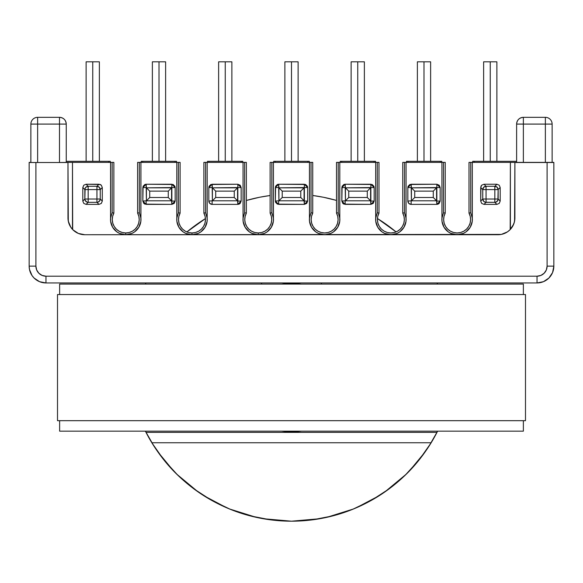 <?xml version="1.0" encoding="UTF-8"?>
<svg xmlns="http://www.w3.org/2000/svg" width="583" height="583" viewBox="0 0 583 583"><rect width="100%" height="100%" fill="white"/><g stroke="black" fill="none" stroke-linecap="round" stroke-linejoin="round"><path stroke-width="0.87" d="M490.252 161.316L490.252 61.813L483.628 61.813L490.252 61.813L490.252 161.316M424.001 161.316L424.001 61.813L417.377 61.813L424.001 61.813L424.001 161.316M357.751 161.316L357.751 61.813L351.126 61.813L357.751 61.813L357.751 161.316M291.5 161.316L291.5 61.813L284.876 61.813L291.5 61.813L291.5 161.316M225.249 161.316L225.249 61.813L218.625 61.813L225.249 61.813L225.249 161.316M158.999 161.316L158.999 61.813L152.374 61.813L158.999 61.813L158.999 161.316M92.748 161.316L92.748 61.813L86.124 61.813L92.748 61.813L92.748 161.316M512.114 162.38L469.009 162.38L469.009 213.138L470.233 216.373L470.598 219.82L470.066 223.238L468.681 226.415L466.531 229.134L463.769 231.211L460.555 232.515L457.123 232.96L453.691 232.515L450.484 231.211L447.715 229.134L445.565 226.415L444.18 223.238L443.656 219.82L444.013 216.373L445.237 213.138L445.237 162.38L402.758 162.38L402.758 213.138L403.983 216.373L404.347 219.82L403.815 223.238L402.43 226.415L400.288 229.134L397.519 231.211L394.312 232.515L390.872 232.96L387.44 232.515L384.233 231.211L381.464 229.134L379.322 226.415L377.937 223.238L377.405 219.82L377.762 216.373L378.994 213.138L378.994 162.38L336.508 162.38L336.508 213.138L337.732 216.373L338.096 219.82L337.564 223.238L336.18 226.415L334.037 229.134L331.268 231.211L328.061 232.515L324.622 232.96L321.189 232.515L317.983 231.211L315.214 229.134L313.071 226.415L311.686 223.238L311.154 219.82L311.511 216.373L312.743 213.138L312.743 162.38L270.126 162.38L270.126 213.138L271.35 216.373L271.714 219.82L271.182 223.238L269.798 226.415L267.655 229.134L264.886 231.211L261.68 232.515L258.24 232.96A13.475 13.475 0 0 0 270.126 213.138L271.838 212.722L273.427 218.195A15.238 15.238 0 0 1 258.24 234.723L258.24 232.96L254.807 232.515L251.601 231.211L248.832 229.134L246.689 226.415L245.305 223.238L244.773 219.82L245.13 216.373L246.361 213.138L246.361 162.38L203.875 162.38L203.875 213.138L205.588 212.722L207.176 218.195A15.238 15.238 0 0 1 191.989 234.723L191.989 232.96A13.475 13.475 0 0 0 203.875 213.138L205.099 216.373L205.464 219.82L204.932 223.238L203.547 226.415L201.405 229.134L198.635 231.211L195.429 232.515L191.989 232.96L188.557 232.515L185.35 231.211L182.581 229.134L180.439 226.415L179.054 223.238L178.522 219.82L178.879 216.373L180.111 213.138L180.111 162.38L137.624 162.38L137.624 213.138L139.337 212.722L140.926 218.195A15.238 15.238 0 0 1 125.746 234.723L125.746 232.96A13.475 13.475 0 0 0 137.624 213.138L138.856 216.373L139.213 219.82L138.681 223.238L137.297 226.415L135.154 229.134L132.385 231.211L129.178 232.515L125.746 232.96L122.306 232.515L119.1 231.211L116.33 229.134L114.188 226.415L112.803 223.238L112.271 219.82L112.636 216.373L113.86 213.138L113.86 162.38L70.754 162.38M437.039 282.952L437.607 284.081A163.568 163.568 0 0 0 437.039 282.952L437.068 283.025M352.7 509.309A163.568 163.568 0 0 0 419.199 459.834A163.568 163.568 0 0 1 382.375 493.619M428.848 446.454L437.607 431.158A163.568 163.568 0 0 1 431.172 442.752C423.404 455.301 414.702 466.16 405.083 475.327C394.625 485.326 383.468 493.626 371.597 500.236C359.143 507.188 346.236 512.399 332.893 515.868C319.251 519.417 305.448 521.187 291.5 521.187C277.552 521.187 263.749 519.417 250.107 515.868C236.764 512.399 223.857 507.188 211.403 500.236C199.532 493.626 188.375 485.326 177.917 475.327C168.298 466.16 159.596 455.301 151.828 442.752A163.568 163.568 0 0 1 145.393 431.158L154.152 446.454M301.396 431.158L291.5 431.821L301.396 431.158A74.201 74.201 0 0 1 281.604 431.158L291.5 431.821L281.604 431.158M29.15 266.125L29.15 162.511L37.633 162.511L37.633 124.084L59.495 124.084L59.495 117.329L59.495 124.084L66.251 124.084L66.251 162.511L66.251 124.084C65.85 119.981 63.598 117.73 59.495 117.329A6.756 6.756 0 0 1 66.251 124.084L59.495 124.084L59.495 162.511L67.971 162.38L66.251 162.38L67.971 162.38L66.251 162.38L67.971 162.38L67.971 217.896A16.827 16.827 0 0 0 84.797 234.723L498.064 234.723A16.827 16.827 0 0 0 514.898 217.896L514.898 162.511L523.374 162.511L523.374 117.329L545.367 117.329A6.756 6.756 0 0 1 552.13 124.084A6.756 6.756 0 0 0 545.367 117.329L545.367 124.084L552.13 124.084L552.13 162.511L552.13 124.084L545.367 124.084L545.367 117.329L523.374 117.329L523.374 162.511L545.367 162.511L545.367 124.084L523.374 124.084L545.367 124.084L545.367 162.511L553.85 162.511L553.85 266.125A16.827 16.827 0 0 1 537.023 282.952L543.465 281.676L548.924 278.025L552.567 272.567L553.85 266.125L547.094 266.125L546.329 269.98L544.143 273.245L540.878 275.431L537.023 276.196L45.977 276.196L42.122 275.431L38.857 273.245L36.671 269.98L35.906 266.125L35.906 162.511L35.906 266.125L29.15 266.125L29.15 162.38L30.87 162.38L29.15 162.38L30.848 162.511L30.87 124.084L30.87 162.511L59.495 162.511L59.495 124.084L37.633 124.084L37.633 162.511L67.971 162.511L68.298 221.176L70.805 227.246L72.904 229.797L78.362 233.44L84.797 234.723L501.351 234.402L507.414 231.888L509.965 229.797L513.616 224.338L514.57 221.176L514.898 162.38L553.85 162.38L552.13 162.38L553.85 162.38L553.85 266.125A16.827 16.827 0 0 1 537.023 282.952L537.023 276.196L45.977 276.196A10.071 10.071 0 0 1 35.906 266.125L29.15 266.125L29.471 269.412L31.985 275.475L34.076 278.025L39.535 281.676L45.977 282.952L537.023 282.952L45.977 282.952A16.827 16.827 0 0 1 29.15 266.125A16.827 16.827 0 0 0 45.977 282.952L45.977 276.196L45.977 282.952M59.495 117.329L37.633 117.329A6.756 6.756 0 0 0 30.87 124.084A6.756 6.756 0 0 1 37.633 117.329L37.633 124.084L30.87 124.084L37.633 124.084L37.633 117.329L59.495 117.329M145.961 282.952L145.393 284.081A163.568 163.568 0 0 1 145.961 282.952M157.687 451.694L173.676 471.071M176.627 474.066L198.249 492.008M203.788 495.681L227.042 507.953M229.432 508.952L256.411 517.383M263.086 518.702L291.427 521.187M291.573 521.187L319.914 518.702M326.589 517.383L353.568 508.952M355.958 507.953L379.212 495.681M384.751 492.008L406.373 474.066M409.324 471.071L425.313 451.694M510.183 229.571L510.387 162.38L472.31 162.38L472.252 221.343L470.226 227.268L465.992 231.881L463.252 233.44L457.123 234.723L450.994 233.44L448.261 231.881L444.027 227.268L442.001 221.343L441.943 162.38L406.06 162.38L406.001 221.343L403.975 227.268L399.741 231.881L397.001 233.44L390.872 234.723L384.751 233.44L382.011 231.881L377.777 227.268L375.751 221.343L375.692 162.38L339.809 162.38L339.751 221.343L337.725 227.268L333.491 231.881L330.75 233.44L324.622 234.723L318.5 233.44L315.76 231.881L311.526 227.268L309.5 221.343L309.442 162.38L273.427 162.38L273.369 221.343L271.343 227.268L267.109 231.881L264.369 233.44L258.24 234.723L252.118 233.44L249.378 231.881L245.144 227.268L243.118 221.343L243.06 162.38L207.176 162.38L207.118 221.343L205.092 227.268L200.858 231.881L198.118 233.44L191.989 234.723L185.868 233.44L183.128 231.881L178.894 227.268L176.868 221.343L176.809 162.38L140.926 162.38L140.867 221.343L138.841 227.268L134.607 231.881L131.867 233.44L125.746 234.723L119.617 233.44L116.877 231.881L112.643 227.268L110.617 221.343L110.559 162.38L72.474 162.38L72.678 229.571M501.424 234.388L502.51 234.126M504.652 233.382L505.869 232.806M507.611 231.757L508.762 230.89M496.884 204.378L484.014 204.378L481.675 203.416L480.713 201.077L480.96 186.283L481.675 185.205L484.014 184.243L496.884 184.243L499.223 185.205L500.185 187.544L500.185 201.077L499.223 203.416L496.884 204.378L494.836 202.337L486.062 202.337L484.014 204.378L496.884 204.378L499.223 203.416L500.185 201.077L500.185 187.544L498.144 189.592L498.144 199.029L500.185 201.077L498.144 199.029A3.316 3.294 135 0 1 494.836 202.337L496.884 204.378M436.849 204.378L411.146 204.378L408.807 203.409L407.838 201.069L407.838 187.551L408.085 186.283L409.878 184.49L436.849 184.243L439.196 185.212L440.165 187.551L440.165 201.069L439.196 203.409L438.117 204.13L436.849 204.378L436.58 200.8L411.416 200.8L411.146 184.243L407.838 187.551L411.146 187.551L407.838 187.551L407.838 201.069L411.416 200.8L407.838 201.069A3.316 3.316 0 0 0 411.146 204.378L411.146 201.069L411.146 204.378L436.849 204.378L440.165 201.069L436.849 201.069L436.849 204.378M370.868 204.378L343.897 204.13L342.819 203.409L341.849 201.069L342.104 186.283L343.897 184.49L345.165 184.243L372.136 184.49L373.929 186.283L374.177 187.551L374.177 201.069L373.207 203.409L370.868 204.378L370.599 200.8L345.435 200.8L345.165 184.243L341.849 187.551L345.165 187.551L341.849 187.551L341.849 201.069L345.435 200.8L341.849 201.069L345.165 204.378L345.165 201.069L345.165 204.378L370.868 204.378L374.177 201.069L370.868 201.069L370.868 204.378M304.355 204.378L277.377 204.13L275.584 202.337L275.336 201.069L275.584 186.283L277.377 184.49L278.645 184.243L305.623 184.49L307.416 186.283L307.664 187.551L307.664 201.069L306.694 203.409L304.355 204.378L304.078 200.8L278.922 200.8L278.645 184.243L275.336 187.551L278.645 187.551L275.336 187.551L275.336 201.069L278.922 200.8L275.336 201.069L278.645 204.378L278.645 201.069L278.645 204.378L304.355 204.378L307.664 201.069L304.355 201.069L304.355 204.378M237.835 204.378L212.132 204.378L209.793 203.409L208.823 201.069L208.823 187.551L209.071 186.283L210.864 184.49L237.835 184.243L240.181 185.212L241.151 187.551L241.151 201.069L240.181 203.409L239.103 204.13L237.835 204.378L237.565 200.8L212.401 200.8L212.132 184.243L208.823 187.551L212.132 187.551L208.823 187.551L208.823 201.069L212.401 200.8L208.823 201.069A3.316 3.316 0 0 0 212.132 204.378L212.132 201.069L212.132 204.378L237.835 204.378L241.151 201.069L237.835 201.069L237.835 204.378M171.854 204.378L144.883 204.13L143.804 203.409L142.835 201.069L143.09 186.283L144.883 184.49L146.151 184.243L173.122 184.49L174.915 186.283L175.162 187.551L175.162 201.069L174.193 203.409L171.854 204.378L171.584 200.8L146.42 200.8L146.151 184.243L142.835 187.551L146.151 187.551L142.835 187.551L142.835 201.069L146.42 200.8L142.835 201.069L146.151 204.378L146.151 201.069L146.151 204.378L171.854 204.378L175.162 201.069L171.854 201.069L171.854 204.378M74.114 230.897L75.258 231.757M77 232.806L78.217 233.382M80.367 234.126L81.438 234.388M82.815 201.077L82.815 187.544L83.777 185.205L86.116 184.243L100.254 184.49L101.325 185.205L102.287 187.544L102.287 201.077L101.325 203.416L98.986 204.378L86.116 204.378L83.777 203.416L82.815 201.077L84.856 199.029L84.856 189.592L82.815 187.544L82.815 201.077L83.777 203.416L86.116 204.378L98.986 204.378L96.938 202.337L88.164 202.337L86.116 204.378L88.164 202.337A3.316 3.294 -135 0 1 84.856 199.029L82.815 201.077M553.85 266.125L547.094 266.125L547.094 162.511L547.094 266.125A10.071 10.071 0 0 1 537.023 276.196L537.023 282.952M356.395 507.764L352.132 509.535M231.757 509.885L223.442 506.357M205.18 496.556L197.141 491.229M179.644 476.967L175.388 472.828M156.382 449.806L152.549 443.925M112.636 216.373L112.271 219.82M351.01 509.979L361.205 505.592M378.01 496.439L387.819 489.822M402.241 478.002L410.621 469.716M422.996 454.908L429.19 445.922M154.393 446.826L160.004 454.908M172.379 469.716L180.759 478.002M195.181 489.822L204.312 496.016M221.795 505.592L231.99 509.979M281.604 284.081A74.201 74.201 0 0 1 301.396 284.081A74.201 74.201 0 0 0 281.604 284.081M145.393 431.158L146.012 432.382A163.568 163.568 0 0 0 151.828 442.752L431.172 442.752A163.568 163.568 0 0 0 436.988 432.382L437.607 431.158M436.988 432.382L146.012 432.382L436.988 432.382M151.828 442.752L431.172 442.752L419.17 459.87L405.083 475.327L389.138 488.853L371.597 500.236L352.744 509.287L332.893 515.868L312.371 519.854L291.5 521.187L270.629 519.854L250.107 515.868L230.256 509.287L211.403 500.236L193.862 488.853L177.917 475.327L163.83 459.87L151.828 442.752M137.624 213.138L137.624 162.38L139.337 162.38L139.337 212.722L137.624 213.138M113.86 162.38L113.86 213.138L112.147 212.722L112.147 162.38L113.86 162.38M125.746 232.96L125.746 234.723A15.238 15.238 0 0 1 110.559 218.195L112.147 212.722L113.86 213.138A13.475 13.475 0 0 0 125.746 232.96M203.875 213.138L203.875 162.38L205.588 162.38L205.588 212.722L203.875 213.138M180.111 162.38L180.111 213.138L178.398 212.722L178.398 162.38L180.111 162.38M191.989 232.96L191.989 234.723A15.238 15.238 0 0 1 176.809 218.195L178.398 212.722L180.111 213.138A13.475 13.475 0 0 0 191.989 232.96M312.743 162.38L312.743 213.138L311.031 212.722L311.031 162.38L312.743 162.38M336.508 213.138L336.508 162.38L338.22 162.38L338.22 212.722L336.508 213.138L338.22 212.722L339.809 218.195A15.238 15.238 0 0 1 324.622 234.723A15.238 15.238 0 0 1 309.442 218.195L311.031 212.722L312.743 213.138A13.475 13.475 0 0 0 324.622 232.96A13.475 13.475 0 0 0 336.508 213.138M270.126 213.138L270.126 162.38L271.838 162.38L271.838 212.722L270.126 213.138M246.361 162.38L246.361 213.138L244.649 212.722L244.649 162.38L246.361 162.38M258.24 232.96L258.24 234.723A15.238 15.238 0 0 1 243.06 218.195L244.649 212.722L246.361 213.138A13.475 13.475 0 0 0 258.24 232.96M378.994 162.38L378.994 213.138L377.281 212.722L377.281 162.38L378.994 162.38M402.758 213.138L402.758 162.38L404.471 162.38L404.471 212.722L402.758 213.138L404.471 212.722L406.06 218.195A15.238 15.238 0 0 1 390.872 234.723A15.238 15.238 0 0 1 375.692 218.195L377.281 212.722L378.994 213.138A13.475 13.475 0 0 0 390.872 232.96A13.475 13.475 0 0 0 402.758 213.138M445.237 162.38L445.237 213.138L443.532 212.722L443.532 162.38L445.237 162.38M469.009 213.138L469.009 162.38L470.721 162.38L470.721 212.722L469.009 213.138L470.721 212.722L472.31 218.195A15.238 15.238 0 0 1 457.123 234.723A15.238 15.238 0 0 1 441.943 218.195L443.532 212.722L445.237 213.138A13.475 13.475 0 0 0 457.123 232.96A13.475 13.475 0 0 0 469.009 213.138M273.697 162.38L273.697 161.316L273.697 162.38M309.303 161.316L309.303 162.38L309.303 161.316L273.697 161.316L275.22 161.316L275.22 162.38L275.22 161.316L307.78 161.316L307.78 162.38L307.78 161.316L309.303 161.316M341.733 162.38L341.733 161.316L340.21 161.316L340.21 162.38L340.21 161.316L341.733 161.316L341.733 162.38M374.031 162.38L374.031 161.316L341.733 161.316L374.031 161.316L374.031 162.38M375.554 162.38L375.554 161.316L374.031 161.316L375.554 161.316L375.554 162.38M440.282 162.38L440.282 161.316L407.983 161.316L407.983 162.38L407.983 161.316L406.46 161.316L406.46 162.38L406.46 161.316L440.282 161.316L440.282 162.38M441.805 162.38L441.805 161.316L440.282 161.316L441.805 161.316L441.805 162.38M108.766 162.38L108.766 161.316L66.251 161.316L108.766 161.316L108.766 162.38M110.289 162.38L110.289 161.316L108.766 161.316L110.289 161.316L110.289 162.38M142.718 162.38L142.718 161.316L141.195 161.316L141.195 162.38L141.195 161.316L142.718 161.316L142.718 162.38M175.017 162.38L175.017 161.316L142.718 161.316L175.017 161.316L175.017 162.38M176.54 162.38L176.54 161.316L175.017 161.316L176.54 161.316L176.54 162.38M241.267 162.38L241.267 161.316L208.969 161.316L208.969 162.38L208.969 161.316L207.446 161.316L207.446 162.38L207.446 161.316L241.267 161.316L241.267 162.38M242.79 162.38L242.79 161.316L241.267 161.316L242.79 161.316L242.79 162.38M472.711 162.38L472.711 161.316L472.711 162.38M474.234 162.38L474.234 161.316L472.711 161.316L474.234 161.316L474.234 162.38M516.618 161.316L474.234 161.316L516.618 161.316M171.854 187.551L171.854 201.069L175.162 201.069L175.162 187.551L171.854 187.551L175.162 187.551L171.854 184.243L171.854 187.551L171.854 184.243L146.151 184.243L146.42 187.828L171.854 187.551M149.722 197.491L149.722 191.129L168.276 191.129L168.276 197.491L149.722 197.491L149.722 191.129L146.42 187.828L146.42 200.8L149.722 197.491L146.42 200.8L171.584 200.8L168.276 197.491L149.722 197.491M237.835 187.551L237.835 201.069L241.151 201.069L241.151 187.551L237.835 187.551L241.151 187.551L237.835 184.243L237.835 187.551L237.835 184.243L212.132 184.243L212.401 187.828L237.835 187.551M215.71 197.491L215.71 191.129L234.264 191.129L234.264 197.491L215.71 197.491L215.71 191.129L212.401 187.828L212.401 200.8L215.71 197.491L212.401 200.8L237.565 200.8L234.264 197.491L215.71 197.491M304.355 187.551L304.355 201.069L307.664 201.069L307.664 187.551L304.355 187.551L307.664 187.551L304.355 184.243L304.355 187.551L304.355 184.243L278.645 184.243L278.922 187.828L304.355 187.551M282.223 197.491L282.223 191.129L300.777 191.129L300.777 197.491L282.223 197.491L282.223 191.129L278.922 187.828L278.922 200.8L282.223 197.491L278.922 200.8L304.078 200.8L300.777 197.491L282.223 197.491M370.868 187.551L370.868 201.069L374.177 201.069L374.177 187.551L370.868 187.551L374.177 187.551L370.868 184.243L370.868 187.551L370.868 184.243L345.165 184.243L345.435 187.828L370.868 187.551M348.736 197.491L348.736 191.129L367.29 191.129L367.29 197.491L348.736 197.491L348.736 191.129L345.435 187.828L345.435 200.8L348.736 197.491L345.435 200.8L370.599 200.8L367.29 197.491L348.736 197.491M436.849 187.551L436.849 201.069L440.165 201.069L440.165 187.551L436.849 187.551L440.165 187.551L436.849 184.243L436.849 187.551L436.849 184.243L411.146 184.243L411.416 187.828L436.849 187.551M414.724 197.491L414.724 191.129L433.278 191.129L433.278 197.491L414.724 197.491L414.724 191.129L411.416 187.828L411.416 200.8L414.724 197.491L411.416 200.8L436.58 200.8L433.278 197.491L414.724 197.491M88.164 186.283L96.938 186.283L98.986 184.243L86.116 184.243L88.164 186.283L86.116 184.243L83.777 185.205L82.815 187.544L84.856 189.592A3.316 3.294 -45 0 1 88.164 186.283L85.832 187.26L85.111 188.331L84.856 199.029L96.938 199.029L96.938 189.592L88.164 189.592L88.164 199.029L88.164 189.592L84.856 189.592L88.164 189.592L88.164 186.283L88.164 189.592L96.938 189.592L96.938 186.283L88.164 186.283M100.247 189.592L100.247 199.029L102.287 201.077L102.287 187.544L100.247 189.592L102.287 187.544L101.325 185.205L98.986 184.243L96.938 186.283A3.316 3.294 45 0 1 100.247 189.592L99.27 187.26L96.938 186.283L96.938 189.592L100.247 189.592L96.938 189.592L96.938 199.029L84.856 199.029L85.111 200.29L86.903 202.082L88.164 202.337L88.164 199.029L88.164 202.337L96.938 202.337L98.986 204.378L101.325 203.416L102.287 201.077L100.247 199.029A3.316 3.294 135 0 1 96.938 202.337L96.938 199.029L96.938 202.337L98.199 202.082L99.992 200.29L100.247 199.029L96.938 199.029L100.247 199.029L100.247 189.592M480.713 187.544L480.713 201.077L482.753 199.029L482.753 189.592L480.713 187.544L482.753 189.592L482.753 199.029L480.713 201.077L481.675 203.416L484.014 204.378L486.062 202.337A3.316 3.294 -135 0 1 482.753 199.029L483.73 201.361L485.42 202.272L494.836 202.337L494.836 199.029L486.062 199.029L486.062 189.592L494.836 189.592L494.836 199.029L486.062 199.029L486.062 202.337L486.062 199.029L482.753 199.029L486.062 199.029L486.062 189.592L482.753 189.592A3.316 3.294 -45 0 1 486.062 186.283L494.836 186.283L496.884 184.243L484.014 184.243L486.062 186.283L484.014 184.243L481.675 185.205L480.713 187.544M99.372 61.813L92.748 61.813L99.372 61.813L99.372 161.316M165.623 61.813L158.999 61.813L165.623 61.813L165.623 161.316M231.874 61.813L225.249 61.813L231.874 61.813L231.874 161.316M298.124 61.813L291.5 61.813L298.124 61.813L298.124 161.316M364.375 61.813L357.751 61.813L364.375 61.813L364.375 161.316M430.626 61.813L424.001 61.813L430.626 61.813L430.626 161.316M496.876 61.813L490.252 61.813L496.876 61.813L496.876 161.316M516.618 162.511L516.618 124.084L516.618 162.511M514.264 222.451L514.898 217.984L514.264 222.451L512.37 226.765L510.387 229.352L510.387 162.38L514.898 162.38M67.971 217.984L68.597 222.451L67.971 217.984M523.374 124.084L516.618 124.084L523.374 124.084M523.374 117.329C519.271 117.73 517.019 119.981 516.618 124.084A6.756 6.756 0 0 1 523.374 117.329M261.592 282.952L261.592 284.081L261.592 282.952M321.408 282.952L321.408 284.081L321.408 282.952M171.584 187.828L146.42 187.828L149.722 191.129L168.276 191.129L171.584 187.828L168.276 191.129L168.276 197.491L171.584 200.8L171.584 187.828M237.565 187.828L212.401 187.828L215.71 191.129L234.264 191.129L237.565 187.828L234.264 191.129L234.264 197.491L237.565 200.8L237.565 187.828M304.078 187.828L278.922 187.828L282.223 191.129L300.777 191.129L304.078 187.828L300.777 191.129L300.777 197.491L304.078 200.8L304.078 187.828M370.599 187.828L345.435 187.828L348.736 191.129L367.29 191.129L370.599 187.828L367.29 191.129L367.29 197.491L370.599 200.8L370.599 187.828M436.58 187.828L411.416 187.828L414.724 191.129L433.278 191.129L436.58 187.828L433.278 191.129L433.278 197.491L436.58 200.8L436.58 187.828M498.144 199.029L494.836 199.029L494.836 202.337L496.097 202.082L497.889 200.29L498.144 189.592L500.185 187.544L499.223 185.205L496.884 184.243L494.836 186.283A3.316 3.294 45 0 1 498.144 189.592L494.836 189.592L494.836 199.029L498.144 199.029M486.062 189.592L486.062 186.283L483.73 187.26L482.753 189.592L498.144 189.592L497.168 187.26L494.836 186.283L494.836 189.592L494.836 186.283L486.062 186.283L486.062 189.592M67.971 162.38L72.474 162.38L72.474 229.352L70.499 226.765M472.31 218.195L472.31 162.38L470.721 162.38L470.721 212.722L472.31 218.195M441.943 162.38L441.943 218.195L443.532 212.722L443.532 162.38L441.943 162.38M406.06 218.195L406.06 162.38L404.471 162.38L404.471 212.722L406.06 218.195M375.692 162.38L375.692 218.195L377.281 212.722L377.281 162.38L375.692 162.38M339.809 218.195L339.809 162.38L338.22 162.38L338.22 212.722L339.809 218.195M309.442 162.38L309.442 218.195L311.031 212.722L311.031 162.38L309.442 162.38M273.427 218.195L273.427 162.38L271.838 162.38L271.838 212.722L273.427 218.195M243.06 162.38L243.06 218.195L244.649 212.722L244.649 162.38L243.06 162.38M207.176 218.195L207.176 162.38L205.588 162.38L205.588 212.722L207.176 218.195M176.809 162.38L176.809 218.195L178.398 212.722L178.398 162.38L176.809 162.38M140.926 218.195L140.926 162.38L139.337 162.38L139.337 212.722L140.926 218.195M110.559 162.38L110.559 218.195L112.147 212.722L112.147 162.38L110.559 162.38M186.888 231.954L205.435 218.596A163.502 163.502 0 0 0 186.888 231.954L200.661 221.671M382.339 221.671L396.068 231.917L377.434 218.516A163.502 163.502 0 0 1 396.068 231.917M246.361 200.465L259.603 197.251L270.126 195.516A163.502 163.502 0 0 0 246.361 200.465M312.743 195.494L323.397 197.251L336.508 200.428A163.502 163.502 0 0 0 312.743 195.494M59.626 431.158L523.374 431.158L523.374 420.686L523.374 431.158L59.626 431.158L59.626 420.686L59.626 431.158M523.374 294.546L523.374 284.081L59.626 284.081L59.626 294.546L59.626 284.081L523.374 284.081L523.374 294.546M57.506 420.686L57.506 294.546L57.506 420.686L525.494 420.686L525.494 294.546L57.506 294.546L525.494 294.546L525.494 420.686L57.506 420.686M483.628 161.316L483.628 61.813M417.377 161.316L417.377 61.813M351.126 161.316L351.126 61.813M284.876 161.316L284.876 61.813M218.625 161.316L218.625 61.813M152.374 161.316L152.374 61.813M86.124 161.316L86.124 61.813"/></g></svg>
